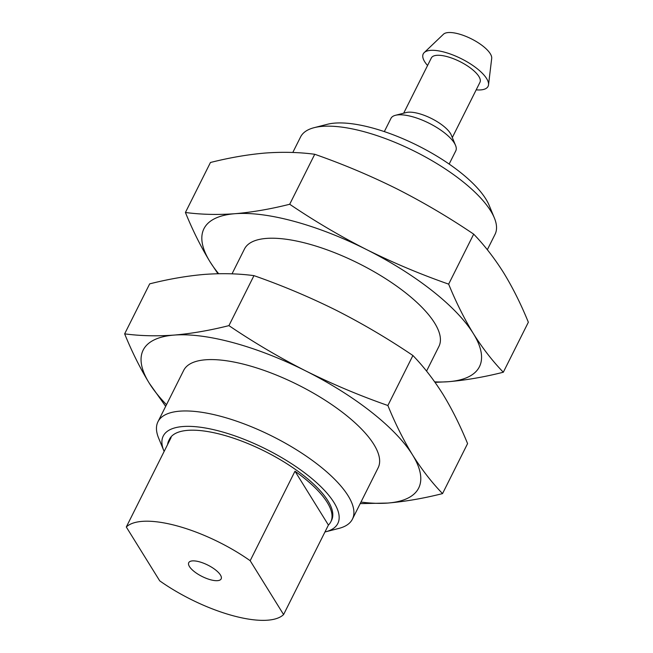 <?xml version="1.0" encoding="UTF-8"?>
<svg xmlns="http://www.w3.org/2000/svg" width="653" height="653" viewBox="0 0 653 653"><rect width="100%" height="100%" fill="white"/><g stroke="black" fill="none" stroke-linecap="round" stroke-linejoin="round"><path stroke-width="0.98" d="M283.59 614.571A90.62 31.866 26.6 0 1 159.724 580.852L126.298 526.995A90.62 31.866 26.6 0 1 250.172 560.715L283.59 614.571L328.418 525.061A90.62 31.866 -153.4 0 0 330.802 521.853A90.62 31.866 -153.4 0 0 327.186 502.345A90.62 31.866 -153.4 0 0 294.993 471.205L328.418 525.061M210.519 579.758A18.121 6.375 -153.4 0 0 221.155 578.901A18.121 6.375 -153.4 0 0 207.801 565.082A18.121 6.375 -153.4 0 0 188.741 562.666A18.121 6.375 -153.4 0 0 210.519 579.758M126.298 526.995L171.127 437.486A90.62 31.866 -153.4 0 0 168.743 440.702L169.502 439.183A90.62 31.866 26.6 0 1 243.504 441.795A90.62 31.866 26.6 0 1 327.945 500.827A90.62 31.866 26.6 0 1 331.561 520.335L330.802 521.853M168.743 440.702A90.62 31.866 -153.4 0 0 167.601 444.53M250.172 560.715L294.993 471.205M360.203 503.618L387.727 503.063C405.17 501.569 423.438 498.419 442.546 493.603C431.788 482.477 421.781 469.572 412.533 454.896C403.481 440.081 395.261 423.617 387.874 405.505C359.656 395.636 332.271 384.103 305.718 370.912C279.288 357.477 253.691 342.384 228.925 325.627C209.817 330.442 191.549 333.593 174.106 335.087C156.785 336.336 140.297 335.928 124.65 333.854C131.963 351.845 140.183 368.308 149.308 383.254A154.059 54.175 26.6 0 1 174.106 335.087A154.059 54.175 26.6 0 1 305.718 370.912A154.059 54.175 26.6 0 1 412.533 454.896A154.059 54.175 26.6 0 1 387.727 503.063A154.059 54.175 26.6 0 1 360.97 502.075M166.499 404.689A154.059 54.175 26.6 0 1 149.308 383.254L165.674 406.346M164.14 451.443A97.623 34.331 26.6 0 1 163.854 450.774L158.646 438.163A108.749 38.241 26.6 0 1 157.953 421.756L183.681 370.382A108.749 38.241 26.6 0 1 272.489 373.524A108.749 38.241 26.6 0 1 373.818 444.358A108.749 38.241 26.6 0 1 378.152 467.768L352.424 519.143A108.749 38.241 26.6 0 1 338.874 528.416L325.659 531.803A97.623 34.331 26.6 0 1 324.957 531.975M157.953 421.756A108.749 38.241 26.6 0 1 246.761 424.899A108.749 38.241 26.6 0 1 348.09 495.741A108.749 38.241 26.6 0 1 352.424 519.143M163.854 450.774A97.623 34.331 26.6 0 1 226.199 433.045A97.623 34.331 26.6 0 1 333.936 502.459A97.623 34.331 26.6 0 1 325.659 531.803M442.546 493.603L467.581 443.607C460.185 425.495 451.966 409.031 442.922 394.216C433.665 379.54 423.658 366.635 412.908 355.51C388.143 338.752 362.537 323.659 336.107 310.224C309.555 297.033 282.178 285.5 253.96 275.639C238.304 273.566 221.816 273.15 204.495 274.407C187.06 275.892 168.784 279.043 149.684 283.859L124.65 333.854M412.908 355.51L387.874 405.505M253.96 275.639L228.925 325.627M232.027 273.844L244.459 249.013A108.749 38.241 26.6 0 1 333.259 252.156A108.749 38.241 26.6 0 1 434.596 322.99A108.749 38.241 26.6 0 1 438.93 346.4L426.556 371.108M218.657 273.713A154.059 54.175 26.6 0 1 210.078 261.886L217.947 273.729M234.884 213.719A154.059 54.175 26.6 0 1 366.496 249.544C340.066 236.108 314.468 221.016 289.703 204.258C270.595 209.074 252.327 212.225 234.884 213.719C217.563 214.968 201.075 214.559 185.419 212.486C192.741 230.476 200.961 246.94 210.078 261.886A154.059 54.175 26.6 0 1 234.884 213.719M366.496 249.544A154.059 54.175 26.6 0 1 473.311 333.528C464.259 318.713 456.039 302.249 448.652 284.137C420.434 274.268 393.049 262.735 366.496 249.544M473.311 333.528A154.059 54.175 26.6 0 1 448.505 381.695C465.94 380.201 484.216 377.05 503.316 372.234C492.566 361.109 482.559 348.204 473.311 333.528M435.053 382.364L448.505 381.695A154.059 54.175 26.6 0 1 434.694 381.858M185.419 212.486L210.454 162.491C229.562 157.675 247.83 154.524 265.273 153.039C282.594 151.782 299.082 152.198 314.738 154.271L289.703 204.258M314.738 154.271C342.947 164.132 370.333 175.665 396.885 188.856C423.315 202.291 448.913 217.384 473.686 234.141L448.652 284.137M473.686 234.141C484.436 245.267 494.443 258.172 503.692 272.848C512.744 287.663 520.963 304.127 528.35 322.239L503.316 372.234M292.797 152.476L300.576 136.95A108.749 38.241 26.6 0 1 314.126 127.678L327.341 124.299A97.623 34.331 26.6 0 1 411.937 142.77A97.623 34.331 26.6 0 1 485.873 199.043A97.623 34.331 26.6 0 1 489.146 205.32L494.354 217.931A108.749 38.241 26.6 0 1 495.047 234.337L487.334 249.74M314.126 127.678A108.749 38.241 26.6 0 1 408.354 148.255A108.749 38.241 26.6 0 1 490.713 210.935A108.749 38.241 26.6 0 1 494.354 217.931M384.331 131.604L390.951 118.389A36.25 12.75 26.6 0 1 395.465 115.295A36.25 12.75 26.6 0 1 426.874 122.152A36.25 12.75 26.6 0 1 454.333 143.048A36.25 12.75 26.6 0 1 455.541 145.382A36.25 12.75 26.6 0 1 455.778 150.851L449.158 164.066M395.465 115.295L406.239 112.536A27.189 9.558 26.6 0 1 429.796 117.687A27.189 9.558 26.6 0 1 450.39 133.351A27.189 9.558 26.6 0 1 451.296 135.106L455.541 145.382M403.685 113.189L431.339 57.97A27.189 9.558 26.6 0 1 453.541 58.754A27.189 9.558 26.6 0 1 478.878 76.466A27.189 9.558 26.6 0 1 479.963 82.311L452.309 137.538M427.568 65.504A36.25 12.75 26.6 0 1 424.205 52.607A36.25 12.75 26.6 0 1 454.904 55.783A36.25 12.75 26.6 0 1 486.616 78.572A36.25 12.75 26.6 0 1 488.526 84.817A36.25 12.75 26.6 0 1 476.184 89.853M424.205 52.607L443.46 34.234A27.189 9.558 26.6 0 1 466.487 36.617A27.189 9.558 26.6 0 1 490.272 53.709A27.189 9.558 26.6 0 1 491.701 58.395L488.526 84.817"/></g></svg>

